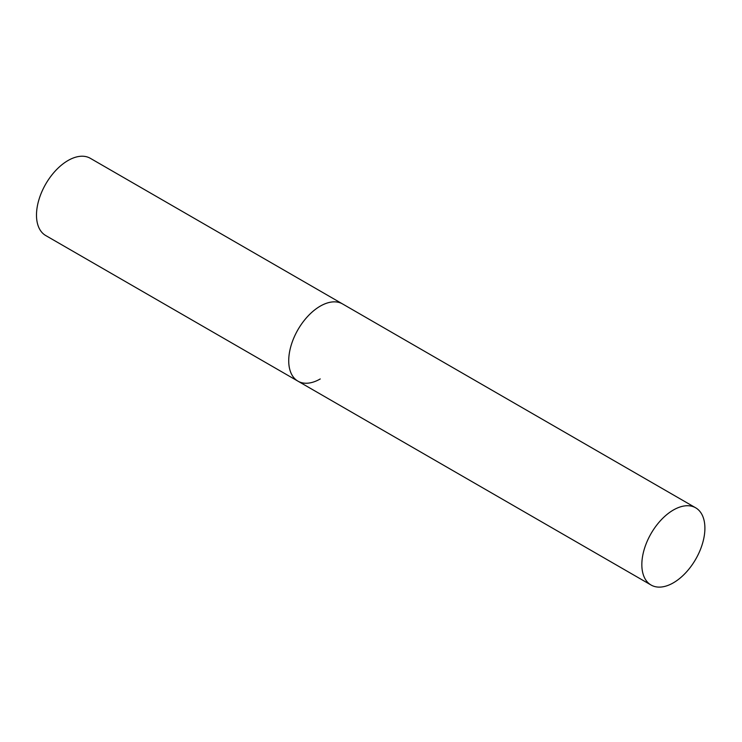 <?xml version="1.0" encoding="UTF-8"?>
<svg xmlns="http://www.w3.org/2000/svg" width="742" height="742" viewBox="0 0 742 742"><rect width="100%" height="100%" fill="white"/><g stroke="black" fill="none" stroke-linecap="round" stroke-linejoin="round"><path stroke-width="1.11" d="M320.247 378.949A44.585 25.747 -60 0 1 297.959 381.165A44.585 25.747 -60 0 1 291.124 345.429A44.585 25.747 -60 0 1 320.247 306.14A44.585 25.747 -60 0 1 342.544 303.932A44.585 25.747 120 0 0 308.19 315.879A44.585 25.747 120 0 0 288.721 360.751A44.585 25.747 120 0 0 297.959 381.165L45.726 235.539A44.585 25.747 -60 0 1 38.89 199.811A44.585 25.747 -60 0 1 68.023 160.522A44.585 25.747 -60 0 1 90.32 158.306L695.662 507.806A44.585 25.747 120 0 0 661.308 519.752A44.585 25.747 120 0 0 641.839 564.625A44.585 25.747 120 0 0 651.077 585.03A44.585 25.747 120 0 0 685.441 573.084A44.585 25.747 120 0 0 704.9 528.221A44.585 25.747 120 0 0 695.662 507.806M297.959 381.165L651.077 585.03"/></g></svg>
